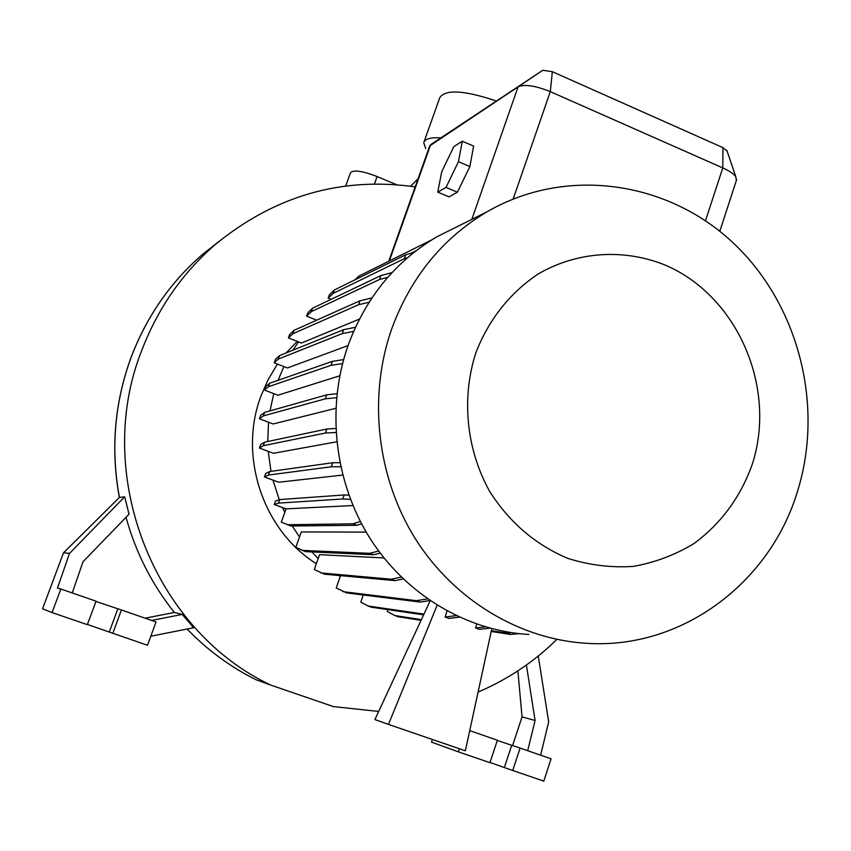 <?xml version="1.0" encoding="UTF-8"?>
<svg xmlns="http://www.w3.org/2000/svg" width="851" height="851" viewBox="0 0 851 851"><rect width="100%" height="100%" fill="white"/><g stroke="black" fill="none" stroke-linecap="round" stroke-linejoin="round"><path stroke-width="1.28" d="M278.086 380.301L283.904 366.568M292.935 350.186L298.531 341.879M348.027 345.591L287.468 367.951L274.182 362.803L275.416 359.399L279.585 355.59L278.341 359.048L274.182 362.803M359.43 319.093L301.445 343.027L288.415 337.921L289.638 334.528L294.042 330.326L292.797 333.762L288.415 337.921M369.089 302.254L358.601 304.711L360.005 300.775L371.802 297.956M475.73 353.186C488.357 320.019 510.249 292.436 538.343 273.894C577.021 251.449 623.528 248.449 664.642 264.852C737.083 295.254 777.133 387.014 752.39 463.944C740.732 496.771 721.329 523.269 694.171 543.438C675.29 554.905 654.983 562.554 633.25 566.394C611.156 567.862 589.328 565.181 567.755 558.362C535.609 544.8 509.643 522.599 489.868 491.75C466.391 449.849 461.189 398.449 475.73 353.186M391.715 328.848C410.746 277.277 442.509 238.269 487.006 211.814C565.404 166.37 666.035 180.689 731.934 241.716C797.93 302.786 824.576 404.034 797.664 490.836C770.336 582.616 681.981 649.526 586.924 643.324C519.876 639.495 454.115 600.242 415.331 538.736C376.791 477.103 367.866 396.715 391.715 328.848M528.939 634.484C466.593 630.878 405.672 594.668 369.834 538.087C334.23 481.379 326.082 407.491 348.261 344.932C365.951 297.414 395.481 261.363 436.85 236.791L458.987 225.76M316.37 563.724C262.853 530.279 238.174 455.923 260.959 396.034L268.203 379.472L277.469 364.079M286.074 352.963L297.286 341.389M425.702 148.606L423.745 142.681C424.83 138.894 430.521 137.288 440.807 137.841M424.043 141.851L439.797 97.599C445.498 89.132 464.348 90.27 496.335 101.003M378.663 711.436L333.464 706.607L270.831 685.119C153.488 630.038 92.493 473.869 141.755 350.431C157.797 308.488 182.252 273.224 215.133 244.641C274.777 195.773 341.453 176.519 415.182 186.869M72.271 592.956L83.004 561.766L129.033 514.185L124.661 496.803L119.427 497.441C110.577 449.158 114.555 402.278 131.331 356.814C146.829 316.327 170.487 282.266 202.293 254.619L218.622 241.684M126.012 517.312C135.734 552.522 151.85 584.243 174.37 612.465L145.127 618.188M151.616 620.443L182.22 614.422L174.37 612.465M182.22 614.422L193.624 627.719L150.818 636.229M270.831 685.119L255.938 679.694C230.313 666.886 207.367 650.004 187.082 629.017C204.612 647.196 224.249 662.333 245.982 674.449M556.862 639.378C533.981 661.887 507.728 679.449 478.081 692.076M340.719 466.763L331.294 466.774L268.459 475.06L264.438 476.943L278.681 482.24L342.698 475.06M264.438 476.943L265.672 473.486L269.714 471.539L268.459 475.06M331.294 466.774L332.72 462.742L269.714 471.539M339.879 462.689L332.72 462.742M353.612 331.39L342.24 333.635L343.655 329.677L279.585 355.59M342.24 333.635L278.341 359.048M355.452 327.284L343.655 329.677M358.175 278.245L358.941 276.075L354.888 279.862M431.542 239.993L358.941 276.075M415.926 250.854L411.054 253.247M476.741 624.134L475.56 627.974L485.315 626.889M489.953 628.198L479.368 629.346L475.56 627.974M421.383 619.656L394.896 615.56L387.226 611.497L387.875 609.624M421.064 620.326L398.247 616.762L394.896 615.56M380.195 553.097L373.642 554.756L305.509 551.639L295.818 547.331L301.275 531.928L366.207 532.109M373.642 554.756L369.738 553.32L302.073 550.384M378.652 551.023L369.738 553.32M335.975 432.468L325.412 433.021L263.353 445.679L259.417 448.041L273.416 453.296L336.741 441.807M259.417 448.041L260.661 444.594L264.618 442.169L263.353 445.679M325.412 433.021L326.848 429L264.618 442.169M335.773 428.478L326.848 429M360.005 300.775L294.042 330.326M358.601 304.711L292.797 333.762M447.009 610.986L445.116 617.071L456.062 615.613M459.253 617.113L448.945 618.454L445.116 617.071M423.968 614.103L368.058 606.008L360.792 602.082L363.26 594.977M423.617 614.847L371.43 607.22L368.058 606.008M361.579 523.822L356.846 525.301L290.797 525.982L281.33 522.078L286.042 508.855L274.288 504.526L275.533 501.058L279.734 499.58L278.468 503.101L274.288 504.526M356.846 525.301L352.92 523.844L287.351 524.727M360.356 521.493L352.92 523.844M352.931 505.537L286.042 508.855M336.581 397.662L325.327 398.832L263.342 415.905L259.417 418.756L273.171 423.968L335.815 408.299M259.417 418.756L260.661 415.32L264.608 412.416L263.342 415.905M325.327 398.832L326.752 394.832L264.608 412.416M336.996 393.705L326.752 394.832M387.779 277.309L379.535 279.479L311.285 311.657L306.615 316.147L316.742 320.157M306.615 316.147L307.839 312.785L312.519 308.232L311.285 311.657M379.535 279.479L380.918 275.564L312.519 308.232M392.056 272.586L380.918 275.564M429.883 600.551L420.33 602.093L346.517 592.892L336.23 587.956L340.528 575.648M420.33 602.093L416.469 600.689L343.113 591.668M427.468 598.881L416.469 600.689M350.452 499.356L342.762 498.994L344.187 494.952L279.734 499.58M342.762 498.994L278.468 503.101M348.889 495.144L344.187 494.952M342.559 363.579L331.007 365.345L268.405 386.716L264.395 390.035L277.926 395.226L339.772 375.791M264.395 390.035L265.629 386.609L269.661 383.237L268.405 386.716M331.007 365.345L332.433 361.356L269.661 383.237M343.623 359.579L332.433 361.356M407.416 257.8L404.31 258.672L333.166 293.382L328.167 298.148L331.145 299.339M328.167 298.148L329.38 294.797L334.39 289.978L333.166 293.382M404.31 258.672L405.682 254.789L334.39 289.978M413.905 252.428L405.682 254.789M518.95 633.655L510.568 634.474L506.802 633.112L491.367 630.719M510.568 634.474L491.208 631.442M511.302 632.665L506.802 633.112M403.204 578.967L395.045 580.627L324.295 574.17L314.327 569.521L319.55 554.671L383.961 557.948M395.045 580.627L391.162 579.212L320.87 572.936M401.289 577.116L391.162 579.212M736.349 180.508L735.807 176.753C733.7 173.827 729.36 170.881 722.786 167.913L550.31 91.642C535.705 85.749 525.024 84.111 518.291 86.706L429.734 145.893L388.747 261.268M389.332 260.97L430.659 144.649L542.8 70.271L552.352 71.697L722.935 147.638L727.094 151.127M340.272 576.393L338.975 575.51M318.2 558.511L311.764 551.916M299.509 536.928L292.223 525.971M284.787 512.366L282.543 507.568M279.266 499.739L272.969 480.113M270.98 471.369L268.225 451.338M267.757 441.509L268.501 422.202M269.98 410.895L273.777 393.63M437.754 192.135L449.009 196.868L457.423 192.209L469.88 166.562L473.624 146.095L462.295 141.223L453.838 146.585L441.712 171.774L437.754 192.135L446.02 187.39L458.444 161.69L462.295 141.223M446.02 187.39L457.423 192.209M458.444 161.69L469.88 166.562M430.18 600.753L374.897 719.542L388.481 724.403L437.127 605.252M491.814 628.687L465.359 750.795L388.481 724.403M96.046 601.189L87.345 624.655L52.06 612.56L60.868 589.009L96.046 601.189M87.419 624.474L147.521 645.281L156.02 621.964L121.416 609.976L112.8 633.389M95.95 601.444L121.416 609.976M124.661 496.803L69.516 553.395L63.538 552.778L42.55 608.763L52.06 612.56M69.516 553.395L57.464 588.073L60.868 589.009M63.538 552.778L119.427 497.441M469.731 730.626L497.388 740.21L489.953 762.677L458.391 751.858L459.434 748.763M512.717 770.485L543.789 781.133L551.065 758.805L520.089 748.072L512.717 770.485L490.016 762.485M497.303 740.466L520.089 748.072M432.414 739.487L431.521 742.136L458.391 751.858M540.64 755.188L548.672 721.85L538.268 656.004M526.407 665.035L535.077 720.478L527.705 750.71M535.077 720.478L522.035 716.882L512.557 745.636M517.876 670.865L522.035 716.882M345.708 186.007L350.527 172.7C353.41 169.626 362.271 170.902 377.099 176.529L396.587 184.71M722.935 147.638L722.786 167.913L705.479 220.749M552.352 71.697L550.31 91.642L513.174 198.974M542.736 70.314L518.089 86.834L471.837 219.367M117.789 608.933L109.29 632.027M511.685 745.359L504.388 767.485M374.429 183.976L377.099 176.529M418.054 178.753L410.608 186.199M487.006 211.814L436.85 236.791M215.133 244.641L202.293 254.619C170.445 282.298 146.776 316.381 131.277 356.856M119.353 497.516C110.534 449.232 114.502 402.353 131.267 356.877M726.818 150.308L735.807 176.753M542.8 70.271L518.291 86.706M736.7 179.412L719.797 231.281"/></g></svg>
